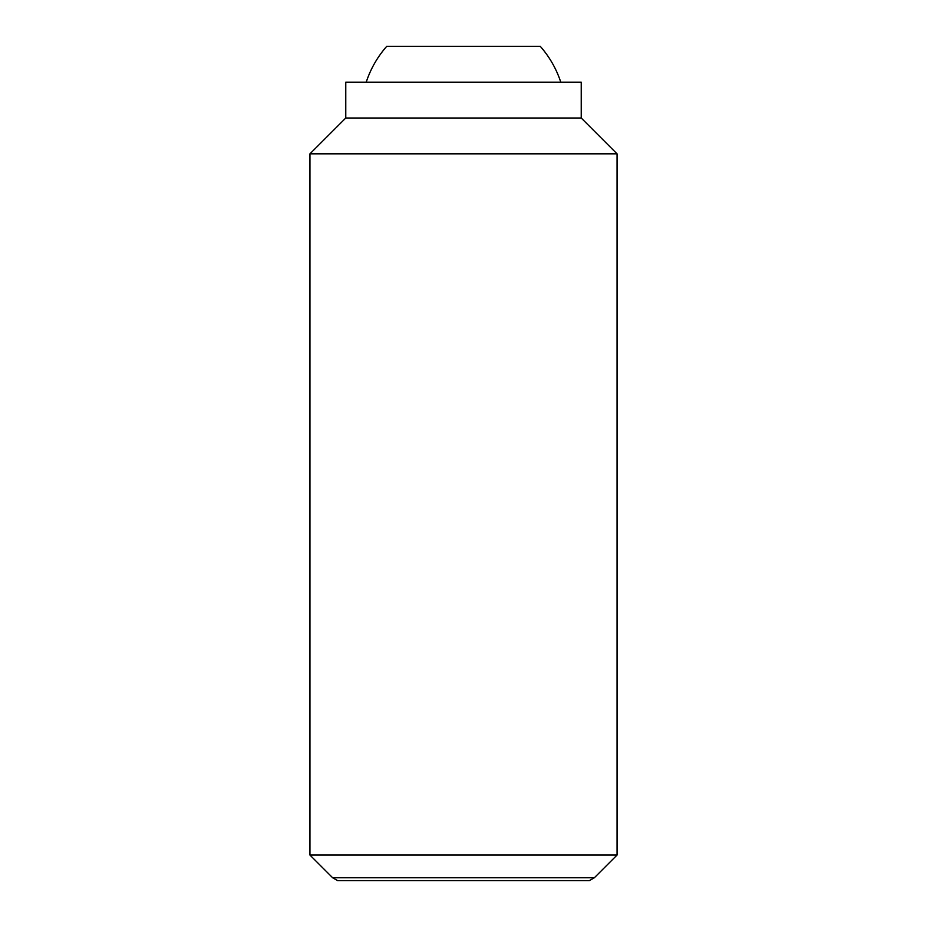 <?xml version="1.0" encoding="UTF-8"?>
<svg xmlns="http://www.w3.org/2000/svg" width="927" height="927" viewBox="0 0 927 927"><rect width="100%" height="100%" fill="white"/><g stroke="black" fill="none" stroke-linecap="round" stroke-linejoin="round"><path stroke-width="1.39" d="M560.777 82.179A102.364 102.364 0 0 0 540.279 46.35L386.721 46.35A102.364 102.364 0 0 0 366.223 82.179M309.942 855.053L332.642 877.753L594.358 877.753L617.058 855.053L617.058 153.836L581.229 118.007L581.229 82.179L345.771 82.179L345.771 118.007L309.942 153.836L309.942 855.053L617.058 855.053M594.358 877.753L589.34 880.65L337.66 880.65L332.642 877.753M581.229 118.007L345.771 118.007M617.058 153.836L309.942 153.836"/></g></svg>

